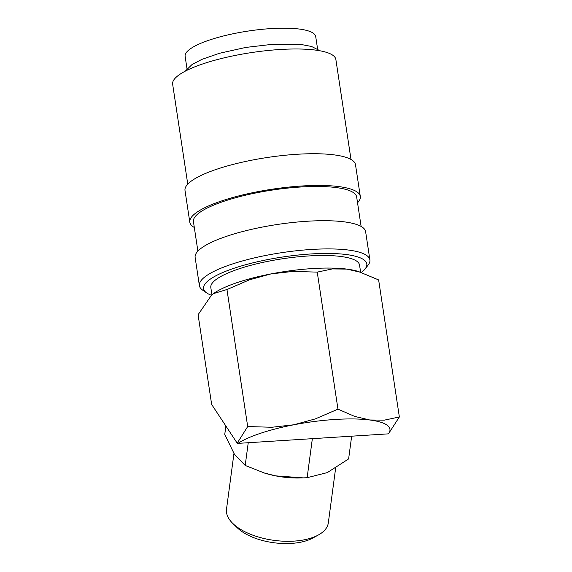 <?xml version="1.0" encoding="UTF-8"?>
<svg xmlns="http://www.w3.org/2000/svg" width="572" height="572" viewBox="0 0 572 572"><rect width="100%" height="100%" fill="white"/><g stroke="black" fill="none" stroke-linecap="round" stroke-linejoin="round"><path stroke-width="0.86" d="M361.397 272.501A82.547 19.455 171.4 0 0 365.065 268.997L368.082 265.143A86.215 20.32 171.4 0 0 369.891 259.888A86.215 20.32 171.4 0 0 311.368 249.463A86.215 20.32 171.4 0 0 199.399 285.671A86.215 20.32 171.4 0 0 202.688 290.161L206.707 292.943A82.547 19.455 171.4 0 0 211.404 295.266M365.065 268.997A82.547 19.455 171.4 0 0 310.76 253.975A82.547 19.455 171.4 0 0 228.535 270.213A82.547 19.455 171.4 0 0 206.707 292.943M369.891 259.888L365.622 231.681A86.215 20.32 171.4 0 0 307.1 221.257A86.215 20.32 171.4 0 0 195.138 257.471L199.399 285.671M361.118 226.433L356.663 196.982A82.547 19.455 171.4 0 0 300.629 187.001A82.547 19.455 171.4 0 0 193.436 221.671L197.891 251.122M357.543 202.781A86.215 20.32 171.4 0 0 360.296 196.432L355.498 164.707A86.215 20.32 171.4 0 0 296.968 154.283A86.215 20.32 171.4 0 0 185.006 190.49L189.804 222.215A86.215 20.32 171.4 0 0 194.308 227.47M360.296 196.432A86.215 20.32 171.4 0 0 301.766 186.007A86.215 20.32 171.4 0 0 189.804 222.215M350.993 159.452L335.871 59.502A82.547 19.455 171.4 0 0 279.837 49.514A82.547 19.455 171.4 0 0 172.644 84.184L187.759 184.141M213.585 293.536A80.709 19.026 -8.6 0 1 213.699 293.45L211.476 295.202L198.084 314.729L211.647 404.433L237.201 443.186L237.916 443.379A80.709 19.026 -8.6 0 1 293.872 424.774A80.709 19.026 -8.6 0 1 335.142 419.455A80.709 19.026 -8.6 0 1 369.712 419.977L354.669 416.402L337.966 409.152L315.365 418.883L293.872 424.774L271.872 427.263L247.69 426.548L226.962 289.525L249.571 279.787L271.057 273.895A80.709 19.026 -8.6 0 1 312.326 268.575A80.709 19.026 -8.6 0 1 346.889 269.105A80.709 19.026 -8.6 0 1 358.537 271.55L378.635 279.93L399.356 416.959L384.241 420.163L369.712 419.977A80.709 19.026 -8.6 0 1 388.452 433.855L399.356 416.959M213.699 293.45A80.709 19.026 -8.6 0 1 271.057 273.895L293.057 271.407L317.245 272.122L332.361 268.919L346.889 269.105L361.232 272.444M335.635 468.146L328.321 522.851A51.358 24.539 -172.4 0 1 318.361 534.992A51.358 24.539 -172.4 0 1 293.944 541.119A51.358 24.539 -172.4 0 1 232.926 523.566A51.358 24.539 -172.4 0 1 226.505 509.244L233.948 453.524M318.361 534.992L312.92 537.98A45.402 21.693 -172.4 0 1 291.334 543.4A45.402 21.693 -172.4 0 1 237.394 527.884L232.926 523.566M312.355 438.667L307.135 477.699L303.403 477.877L275.597 475.861A55.034 26.298 -172.4 0 1 264.543 473.073L245.202 465.458L234.406 454.225L224.753 434.434L225.876 426.011M303.403 477.877L301.115 477.956A55.034 26.298 -172.4 0 1 275.597 475.861L264.135 472.944M187.001 68.74L185.128 56.335A66.037 15.566 -8.6 0 1 270.885 28.6A66.037 15.566 -8.6 0 1 315.715 36.587L317.589 48.992M211.919 294.823L210.818 287.552A75.211 17.725 -8.6 0 1 308.487 255.963A75.211 17.725 -8.6 0 1 359.545 265.058L360.632 272.243M351.658 436.186L348.62 458.923L327.306 472.594L307.135 477.699M248.241 442.721L245.202 465.458M237.916 443.379L388.452 433.855M247.69 426.548L237.201 443.186M213.485 293.608L226.962 289.525M337.966 409.152L317.245 272.122M320.07 50.808L311.554 46.475L301.408 44.537L273.43 44.201L245.817 47.426L219.419 53.296L201.823 59.409L192.028 64.557L185.171 71.207"/></g></svg>
